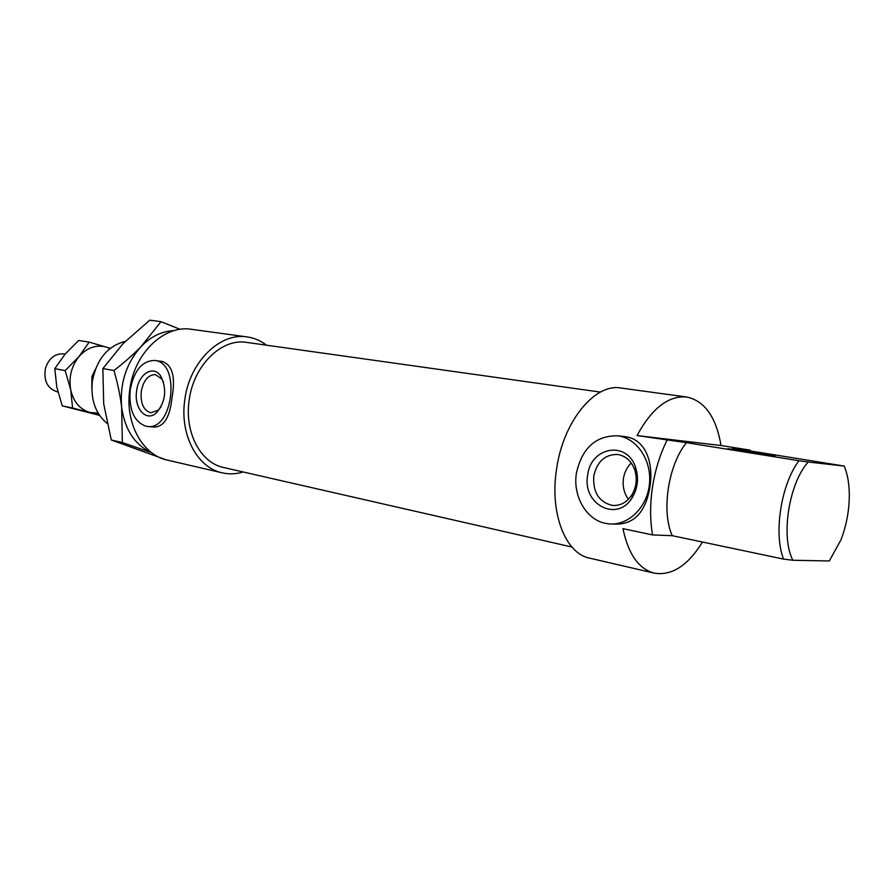 <?xml version="1.0" encoding="UTF-8"?>
<svg xmlns="http://www.w3.org/2000/svg" width="894" height="894" viewBox="0 0 894 894"><rect width="100%" height="100%" fill="white"/><g stroke="black" fill="none" stroke-linecap="round" stroke-linejoin="round"><path stroke-width="1.34" d="M808.221 462.008L798.934 460.712C781.021 484.369 773.366 533.763 783.613 559.108L792.9 560.259C780.507 537.093 788.866 483.241 808.221 462.008L844.204 466.065C847.501 473.909 849.199 483.464 849.3 494.74C849.278 510.239 846.517 525.225 841.03 539.708L829.308 560.963L792.9 560.259M798.934 460.712L686.458 442.675L637.042 435.568L721.033 445.525L750.133 450.151L732.7 448.106L844.204 466.065M702.472 542.043C687.933 565.589 671.863 575.959 654.263 573.143C638.741 568.964 628.303 554.135 622.939 528.645L652.564 534.936L672.254 535.685C661.135 511.424 668.22 464.802 686.458 442.675M672.254 535.685L783.613 559.108M762.783 453.347L727.738 448.654C734.779 450.285 783.848 457.326 774.081 455.303L762.783 453.347M107.056 423.398C95.423 413.542 90.529 399.506 92.361 381.28C96.619 359.31 107.615 345.989 125.35 341.329M136.648 390.823C138.536 373.815 153.422 364.506 160.797 376.173C167.122 389.393 165.703 401.585 156.517 412.76C146.303 422.56 133.72 408.301 136.648 390.823M160.998 406.938L158.227 410.167L150.93 412.793C143.599 410.558 140.38 403.451 141.252 391.483C143.465 380.375 148.169 374.742 155.388 374.597L161.87 379.034L163.658 382.464M587.682 475.127C590.61 446.877 627.096 440.228 635.589 467.484C638.919 477.988 637.847 487.934 632.371 497.343C617.53 523.102 581.871 504.406 587.682 475.127M593.784 475.999C597.103 461.449 605.07 454.275 617.698 454.476C625.61 455.828 631.253 460.835 634.617 469.529C637.444 478.446 636.528 486.906 631.89 494.896C626.761 502.529 620.201 506.026 612.222 505.401C598.924 502.003 592.778 492.203 593.784 475.999M628.448 499.277C624.079 493.287 622.414 486.347 623.453 478.458C624.459 472.233 627.063 467.07 631.253 462.991M145.867 426.226L146.962 426.404C173.067 431.489 181.18 362.293 154.673 360.461C142.18 360.718 134.033 370.44 130.256 389.628C128.691 409.441 133.888 421.644 145.867 426.226M161.87 361.388L162.116 361.422C172.363 364.875 175.682 376.866 172.05 397.372C170.05 416.76 164.172 426.673 154.416 427.075L147.823 426.483M605.473 523.336L608.389 523.806C627.61 526.22 647.01 507.971 649.424 484.336C652.106 460.734 637.087 438.183 617.855 435.825C595.929 435.456 582.117 447.86 576.429 473.027C572.618 495.779 586.073 519.649 605.473 523.336M623.923 436.529L625.074 436.663C645.3 438.988 653.76 462.03 649.972 486.682C645.803 511.837 634.349 524.32 615.62 524.13L612.513 523.996M637.042 435.568C651.86 408.29 668.41 395.439 686.67 397.003C704.684 400.858 716.139 417.029 721.033 445.525M750.133 450.151L750.234 450.9M652.564 534.936C649.994 520.129 649.972 504.205 652.486 487.152C655.146 470.11 659.973 454.51 666.969 440.384M654.263 573.143L589.537 558.124C565.466 553.565 549.553 513.089 556.56 469.227C563.075 421.599 594.767 383.101 620.849 388.007L686.67 397.003M571.937 547.039L223.679 467.528C200.614 462.98 184.253 432.26 189.17 400.221C193.45 365.422 221.645 337.977 246.71 342.413L600.455 392.097M243.213 471.987C236.139 474.122 229.121 474.401 222.17 472.825C197.228 467.808 179.493 434.518 184.812 399.752C189.472 361.969 220.036 332.21 247.18 336.926C254.242 337.932 260.69 340.692 266.535 345.207M222.17 472.825L167.323 460.097C142.492 455.068 124.724 422.896 129.809 389.471C134.212 353.152 164.362 324.645 191.394 329.305L247.18 336.926M91.847 388.856L91.937 376.564L95.502 369.01M57.92 391.985L57.182 391.84C47.27 388.443 43.381 380.531 45.505 368.093C49.047 357.98 55.272 353.242 64.167 353.879L65.184 354.046M151.701 452.744L122.344 442.508L121.651 407.44C124.992 430.003 134.972 445.078 151.6 452.677M113.963 370.529C124.802 362.104 133.888 354.046 141.252 346.38C126.177 363.165 119.651 383.515 121.651 407.44C120.355 396.143 117.796 383.85 113.963 370.529L102.855 368.585L103.704 403.831L111.292 440.004L166.094 459.795M174.062 330.646C162.082 331.126 151.142 336.368 141.252 346.38L161.009 321.684L180.152 329.338M161.009 321.684L149.756 320.175L123.115 343.598L102.855 368.585M122.344 442.508L111.292 440.004M109.996 348.582L106.263 347.073C96.194 344.436 87.109 347.61 78.996 356.572C71.386 366.238 68.614 377.29 70.671 389.717C73.498 401.831 79.912 409.43 89.903 412.492L98.128 413.106M99.323 415.028L72.604 408.033L70.671 389.717L65.161 370.574L78.996 356.572L89.132 342.123L78.672 340.48L65.038 354.214L54.78 368.686L56.791 387.013L62.245 405.865L99.536 415.341M89.132 342.123L110.32 348.325M65.161 370.574L54.78 368.686M72.604 408.033L62.245 405.865M161.87 379.034L160.797 376.173M158.227 410.167L156.517 412.76M634.617 469.529L635.589 467.484M631.89 494.896L632.371 497.343M612.222 505.401L614.245 505.523M154.673 360.461L162.105 361.422M617.855 435.825L625.074 436.663"/></g></svg>
